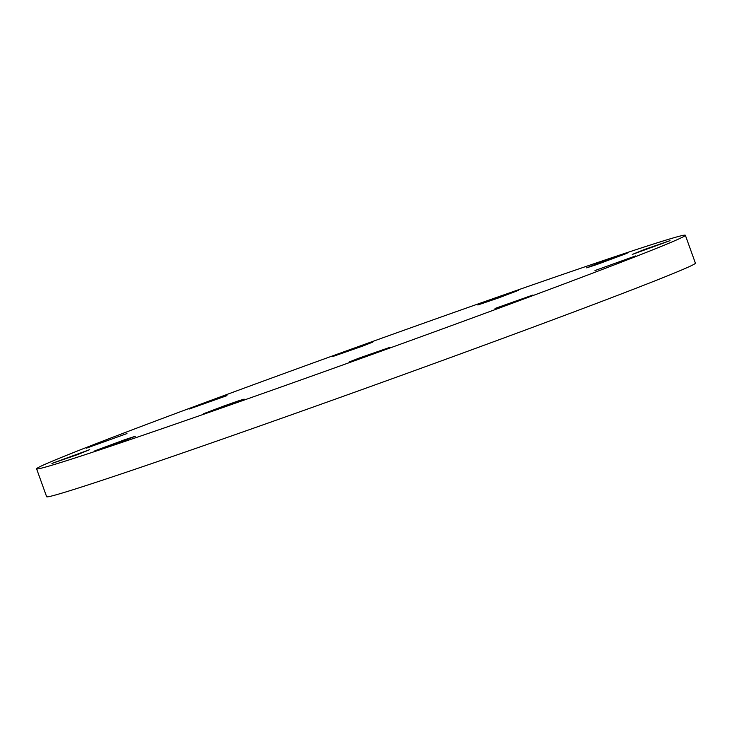 <?xml version="1.0" encoding="UTF-8"?>
<svg xmlns="http://www.w3.org/2000/svg" width="732" height="732" viewBox="0 0 732 732"><rect width="100%" height="100%" fill="white"/><g stroke="black" fill="none" stroke-linecap="round" stroke-linejoin="round"><path stroke-width="1.1" d="M89.697 449.649L51.917 463.447L77.555 454.609L89.697 449.649M685.362 235.274L695.4 263.163A344.763 6.021 160.2 0 1 660.081 278.819A344.763 6.021 160.2 0 1 296.323 413.058A344.763 6.021 160.2 0 1 46.638 496.726L36.6 468.837A344.763 6.021 160.2 0 1 71.919 453.181A344.763 6.021 160.2 0 1 435.677 318.942A344.763 6.021 160.2 0 1 685.362 235.274A344.763 6.021 160.2 0 1 650.043 250.92A344.763 6.021 160.2 0 1 286.276 385.16A344.763 6.021 160.2 0 1 36.6 468.837M126.975 433.564L86.422 448.167L126.975 433.564M226.947 395.637L189.066 409.078L214.476 399.544L226.947 395.637M362.843 346.035L332.337 356.676L362.642 345.413L372.881 342.073L362.843 346.035M498.236 298.043L477.85 304.979L483.706 302.591L518.393 290.384L498.236 298.043M596.845 264.527L586.616 267.857L596.653 263.904L627.159 253.263L596.845 264.527M632.265 254.452L644.398 249.502L670.036 240.654L632.265 254.452M594.988 270.538L635.532 255.944L594.988 270.538M495.006 308.465L532.896 295.023L507.486 304.558L495.006 308.465M359.119 358.076L389.625 347.435L359.311 358.689L349.072 362.038L359.119 358.076M223.727 406.068L238.083 401.008L244.113 399.123L238.257 401.52L203.56 413.726L223.727 406.068M125.108 439.584L135.347 436.245L125.309 440.207L94.794 450.848L125.108 439.584"/></g></svg>
